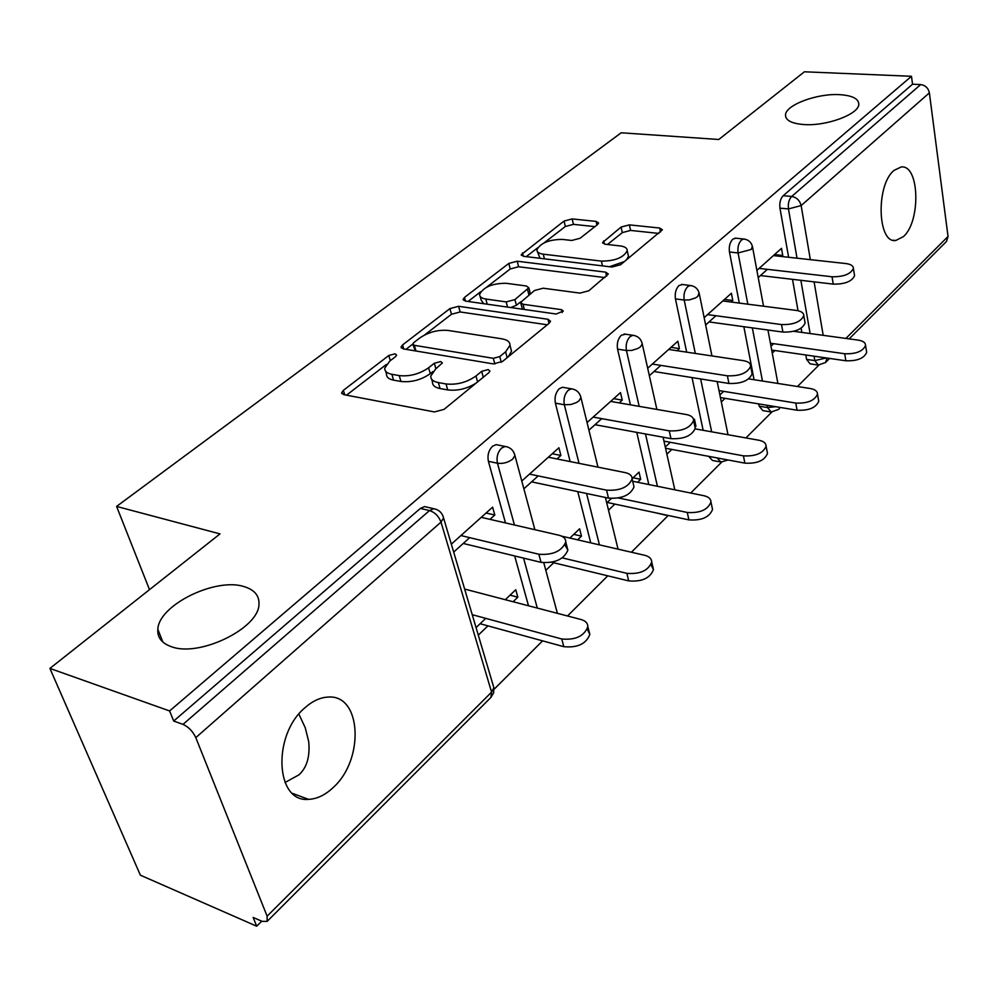 <?xml version="1.0" encoding="UTF-8"?>
<svg xmlns="http://www.w3.org/2000/svg" width="998" height="998" viewBox="0 0 998 998"><rect width="100%" height="100%" fill="white"/><g stroke="black" fill="none" stroke-linecap="round" stroke-linejoin="round"><path stroke-width="1.5" d="M244.173 586.649C254.515 589.806 259.443 595.719 258.956 604.376C258.969 628.241 199.488 657.482 171.444 646.716C161.763 643.323 157.222 637.522 157.821 629.301C158.732 604.913 215.967 577.131 244.173 586.649M298.889 714.119L305.238 727.717L308.681 741.464C310.153 756.459 306.91 767.587 298.938 774.847L284.979 782.507M839.867 94.673C852.304 95.521 858.617 98.702 858.804 104.216C859.153 114.184 826.307 126.384 803.714 124.538C791.614 123.54 785.538 120.371 785.501 115.02C785.451 104.99 817.312 93.151 839.867 94.673M395.071 353.828L388.783 355.5L343.349 390.355L341.665 392.713L343.799 394.647L434.442 411.937L444.035 409.38L488.97 372.578L489.956 371.081L488.197 369.597L481.672 371.331L475.984 375.984C466.852 382.409 456.872 385.066 446.031 383.956L438.359 382.583C433.157 381.548 430.625 379.365 430.774 376.059L435.615 369.011L442.376 362.948L440.729 361.563L434.33 363.26L428.591 367.788C419.459 374.063 409.667 376.658 399.212 375.61L391.84 374.287C386.962 373.314 384.604 371.281 384.741 368.175L389.781 361.089L395.532 356.648L396.618 355.126L395.071 353.828M893.946 170.458C875.695 185.191 877.504 243.836 895.78 240.493L903.39 236.626C921.092 221.381 919.495 164.183 901.094 166.99L893.946 170.458M304.764 707.919C272.167 735.214 275.411 802.716 308.507 799.348C317.052 798.999 325.348 794.994 333.369 787.36C364.682 759.291 361.488 694.284 328.23 697.066C320.321 697.39 312.499 701.008 304.764 707.919M597.515 224.587L598.6 223.028L596.13 221.406L572.166 218.911L564.045 221.057L521.23 254.677L523.563 256.311L611.949 267.027L620.594 264.732L662.41 229.79L659.715 228.031L629.376 224.874L621.068 227.07L602.605 242.514L605.162 244.236L620.195 245.932C624.91 246.543 627.255 248.14 627.218 250.71C623.6 257.609 614.993 261.077 601.395 261.114L543.274 254.178C538.97 253.579 536.849 252.095 536.912 249.749C540.567 242.988 549.025 239.545 562.286 239.408L571.754 240.468L580.075 238.273L597.515 224.587M267.127 916.189L491.577 692.138L441.004 522.116L195.795 737.634L267.127 916.189L267.115 921.404L262.15 921.354L253.13 917.424L256.686 926.206L140.381 875.184L49.9 668.41L220.009 533.905L116.591 506.423L621.193 132.784L718.797 139.483L804.4 71.794L911.473 76.285L169.598 710.95L173.689 721.043L182.983 724.386L429.514 510.564L420.358 508.431L173.689 721.043M49.9 668.41L169.598 710.95M458.606 306.299L449.923 308.607L402.568 344.921L401.046 347.055L403.254 348.888L493.299 363.896L502.58 361.426L549.274 323.165L550.547 321.256L547.952 319.273L458.606 306.299L460.153 311.962L451.483 314.258L424.599 334.979M464.482 297.441L508.805 263.435L517.201 261.214L605.686 272.142L608.331 274.013L588.82 290.767L580 293.113L543.186 288.21L534.479 290.518L520.569 302.419L523.027 304.265L561.512 309.679L563.334 311.052L556.198 314.021L465.392 301.084L463.122 299.338L464.482 297.441L465.467 301.084M116.591 506.423L149.5 589.656M195.795 737.634C192.826 731.322 188.547 726.906 182.983 724.386M911.473 76.285L912.546 84.219L920.68 84.581C925.383 85.279 928.29 88.036 929.375 92.864L948.038 236.476L946.516 241.441L849.161 338.883M818.896 365.106L797.452 386.5M771.853 412.049L745.918 437.935M721.704 462.099L690.703 493.037M668.111 515.592L631.397 552.231M607.745 575.834L567.513 615.991M542.588 640.866L494.047 689.319M261.726 921.166L256.686 926.206M513.084 601.744L517.837 597.178L510.053 595.157M517.837 597.178L515.754 589.731L505.287 599.711M489.993 519.347L494.808 515.005L486.076 513.022M494.808 515.005L492.613 507.159L451.321 544.147M485.739 618.361L476.058 627.605M478.279 635.127L487.935 625.871M453.678 552.081L469.684 537.648M739.293 303.08L729.463 252.007C728.765 246.556 729.887 242.252 732.831 239.121L736 238.198M770.132 411.825L762.859 410.602L759.154 406.174L758.717 403.891M754.064 379.714L743.847 326.708M817.424 364.931L810.114 363.846L806.596 359.405L805.823 354.989M801.843 332.421L801.107 328.242M798.026 310.715L792.499 279.328M788.62 257.272L779.962 208.158C779.363 202.819 780.436 198.677 783.193 195.708L791.688 196.456L920.68 84.581M912.546 84.219L783.193 195.708M420.358 508.431L424.549 506.585L427.094 507.184M721.329 401.945L725.084 398.339M723.675 391.353L719.895 394.946M731.097 302.032L732.794 300.498L731.397 293.25L704.151 317.651M705.648 324.974L715.903 315.73M630.424 404.826L617.575 349.163C616.677 343.449 617.912 338.821 621.28 335.266L625.496 334.193M665.703 515.18L656.559 512.984M648.812 484.529L636.774 432.384M637.622 482.259L640.691 479.302L639.019 472.116L632.146 478.678M608.518 510.178L614.868 504.09M611.35 498.513L606.734 502.917M619.209 402.88L622.253 400.136L620.494 392.588L587.049 422.553M588.92 430.188L601.732 418.636M505.487 522.915L488.396 461.326C487.236 455.338 488.608 450.31 492.501 446.256L496.156 444.634L498.239 445.046M528.503 605.774L514.669 555.948M557.009 458.943L560.876 455.462L558.917 447.765L521.779 481.024M523.875 488.808L538.196 475.909M577.617 539.831L581.472 536.126L579.601 528.803L569.908 538.059M545.819 570.332L553.715 562.76M570.157 461.587L555.387 403.155C554.364 397.304 555.661 392.488 559.279 388.696L562.498 387.261L564.182 387.548M590.729 542.85L577.767 491.627M677.093 350.71L679.426 348.614L677.854 341.216L647.69 368.237M649.349 375.71L660.813 365.38M695.02 427.194L695.943 426.296L694.446 419.235L693.598 420.046M666.876 454.19L671.854 449.424M670.269 442.289L665.279 447.054M686.674 352.144L675.446 298.901C674.66 293.325 675.833 288.859 678.977 285.528L682.632 284.53M719.658 461.8L712.472 460.44L708.642 456.336M703.153 430.3L692.038 377.581M781.609 256.511L782.756 255.476L781.484 248.365L756.883 270.408M758.218 277.594L767.375 269.335M772.24 353.092L774.922 350.523M794.795 331.461L795.468 330.825M773.662 343.661L770.967 346.219M581.472 536.126L573.775 534.367M560.876 455.462L552.243 453.741M640.691 479.302L633.081 477.768M622.253 400.136L613.72 398.664M695.943 426.296L694.783 426.096L695.244 428.279C691.963 435.802 683.867 439.257 670.955 438.658L595.008 424.699M679.426 348.614L670.993 347.354M732.794 300.498L724.486 299.437M782.756 255.476L774.548 254.577M385.69 371.306L386.488 373.976C386.351 377.094 388.709 379.153 393.586 380.138L391.84 374.287M432.932 371.568L430.288 373.664C421.181 379.939 411.401 382.546 400.959 381.461L393.586 380.138M431.697 379.277L432.471 381.96C432.334 385.29 434.866 387.474 440.056 388.534L438.359 382.583M476.271 382.983C467.164 388.746 457.645 391.054 447.728 389.919L440.056 388.534M386.326 364.482L346.531 395.158M547.278 324.799L460.153 311.962M412.773 344.098L405.974 349.337M413.821 342.564L412.773 344.036L414.332 345.32L493.311 358.307L499.761 356.585L505.612 351.82L509.978 345.296C510.078 341.94 507.408 339.794 501.982 338.846L448.164 330.45C437.985 329.577 428.516 332.097 419.734 337.998L413.821 342.564M412.96 344.672L415.318 350.897M508.331 356.71L511.525 351.184L510.764 348.265M468.087 301.458L480.774 291.678M486.6 287.199L510.228 268.973L508.805 263.435M604.9 277.594L518.611 266.753L510.228 268.973M520.769 303.205L522.478 309.218M506.086 283.282C492.376 283.307 483.543 287 479.601 294.348C479.527 296.793 481.597 298.365 485.814 299.038L506.186 301.907L514.918 299.587L528.828 287.773L526.395 285.989L506.086 283.282M480.163 296.418L481.111 299.986L483.718 303.691M510.726 307.546L516.39 305.301L514.918 299.587M520.731 301.845L516.39 305.301M530.113 293.998L530.063 292.701M537.348 251.521L540.03 258.307M609.479 266.728L624.523 261.513M626.482 259.904L628.478 256.374L628.091 254.615M658.817 233.42L630.599 230.426L622.303 232.621L607.47 244.498M594.908 226.633L573.451 224.35L565.33 226.496L544.122 242.851M537.585 247.878L526.233 256.636M587.248 629.152L589.843 634.379C586.213 643.872 577.543 647.976 563.82 646.679L561.737 638.982C575.484 640.254 584.192 636.15 587.834 626.682C587.834 623.214 585.564 620.831 581.048 619.521L464.631 589.07M472.229 614.693L561.737 638.982M480.113 623.725L563.82 646.679M564.893 544.833L567.874 550.11C564.007 559.292 555.063 563.383 541.053 562.361L538.858 554.239C552.892 555.237 561.862 551.146 565.766 542.001C565.816 538.658 563.546 536.413 558.942 535.24L481.261 517.338M541.053 562.361L463.247 543.461M538.858 554.239L460.926 535.552M650.933 564.743L653.478 569.596C650.135 578.191 641.889 581.959 628.715 580.898L626.869 573.339C640.067 574.374 648.338 570.606 651.706 562.036C651.682 558.73 649.361 556.485 644.758 555.312L561.687 536.163M562.311 557.894L626.869 573.339M551.757 562.286L628.715 580.898M712.048 507.146L712.547 509.454C709.441 517.263 701.569 520.744 688.907 519.883L687.26 512.461C699.947 513.284 707.844 509.816 710.963 502.031C710.913 498.888 708.555 496.779 703.877 495.707L632.682 481.261M618.585 497.99L687.26 512.461M607.208 502.456L688.907 519.883M767.125 451.558L767.487 453.466C764.605 460.589 757.07 463.808 744.882 463.134L743.423 455.849C755.636 456.498 763.196 453.279 766.09 446.181C766.027 443.187 763.632 441.203 758.904 440.243L695.169 428.878M663.957 441.128L743.423 455.849M665.541 448.239L744.882 463.134M818.472 399.624L818.747 401.221C816.052 407.745 808.829 410.739 797.078 410.228L795.78 403.067C807.557 403.566 814.792 400.56 817.499 394.06C817.424 391.216 815.004 389.37 810.226 388.509L748.687 378.878M719.009 390.592L795.78 403.067M720.431 397.578L797.078 410.228M866.464 351.034L866.676 352.356C864.156 358.344 857.22 361.151 845.867 360.777L844.707 353.754C856.072 354.115 863.033 351.308 865.565 345.333C865.466 342.626 863.02 340.892 858.23 340.118L793.734 331.311M770.406 343.2L844.707 353.754M771.679 350.061L845.867 360.777M633.381 484.217L634.004 486.874C630.449 495.17 621.954 498.925 608.506 498.127L606.572 490.168C620.032 490.929 628.553 487.186 632.133 478.915C632.158 475.747 629.825 473.638 625.135 472.59L548.364 457.221M608.506 498.127L531.585 481.859M606.572 490.168L529.514 474.1M670.955 438.658L669.234 430.862C682.17 431.435 690.292 427.967 693.585 420.482C693.585 417.476 691.215 415.505 686.449 414.557L610.664 401.408M669.234 430.862L593.149 417.089M751.781 372.017L752.13 373.826C749.099 380.675 741.364 383.893 728.927 383.457L727.392 375.809C739.855 376.221 747.602 373.015 750.658 366.191C750.633 363.334 748.213 361.488 743.41 360.652L668.66 349.45M728.927 383.457L654.002 371.518M727.392 375.809L652.343 364.058M804.837 321.593L805.112 323.103C802.28 329.365 794.87 332.359 782.894 332.072L781.534 324.575C793.535 324.837 800.957 321.855 803.802 315.618C803.752 312.91 801.307 311.189 796.454 310.453L722.789 300.959M782.894 332.072L709.029 321.93M781.534 324.575L707.545 314.607M854.363 274.487L854.562 275.735C851.918 281.486 844.807 284.28 833.243 284.118L832.033 276.77C843.622 276.908 850.745 274.113 853.39 268.4C853.327 265.83 850.857 264.221 845.98 263.572L773.413 255.6M833.243 284.118L760.476 275.56M832.033 276.77L759.141 268.387M390.33 360.665L388.783 355.5M483.281 377.232L481.672 371.331M435.901 368.773L434.33 363.26M267.115 921.404L490.904 697.44L491.577 692.138L493.86 687.684L493.137 685.239M490.904 697.44L493.586 692.949L493.86 687.684L443.561 517.937L441.004 522.116C438.758 516.216 434.928 512.361 429.514 510.564L433.693 508.706L436.5 509.442M929.375 92.864L801.145 205.576L810.339 259.667M814.106 281.873L823.2 335.34M845.892 338.434L948.038 236.476M827.03 358.057L825.583 362.486L829.625 358.432M797.028 258.195L788.457 208.931C787.859 203.592 788.944 199.425 791.688 196.456C796.629 197.392 799.785 200.436 801.145 205.576L788.457 208.931L779.962 208.158M537.311 608.081L523.563 558.119M514.444 524.985L497.453 463.209L488.396 461.326M424.549 506.585L433.693 508.706C438.92 509.691 442.214 512.772 443.561 517.937L442.838 515.629M534.878 529.689L514.906 455.475C513.621 450.36 510.39 447.354 505.225 446.443L501.57 448.077C497.678 452.144 496.305 457.196 497.453 463.209C503.042 463.92 508.107 462.561 512.66 459.13L514.906 455.475L514.357 453.554M599.436 544.858L586.575 493.486M579.027 463.359L564.344 404.751L555.387 403.155M657.42 486.276L645.481 433.98M639.169 406.348L626.432 350.51L617.575 349.163M711.649 431.81L700.633 378.953M695.319 353.442L684.191 300.049L675.446 298.901M759.154 406.174L767.487 407.558L767.05 405.275M762.447 381.024L752.33 327.868M747.826 304.19L738.083 252.956L729.463 252.007M806.596 359.405L814.817 360.602L814.044 356.174M810.114 333.544L800.87 280.313M496.156 444.634L507.483 446.942M597.977 467.151L580.948 397.628C579.726 392.588 576.57 389.644 571.455 388.796L568.249 390.243C564.643 394.048 563.334 398.888 564.344 404.751L570.968 404.514L576.47 402.556L578.965 400.847L580.948 397.628L580.537 396.031M562.498 387.261L573.276 389.145M656.884 409.43L642.25 343.923C641.103 338.933 638.009 336.064 632.969 335.291L630.137 336.563C626.781 340.131 625.534 344.784 626.432 350.51L631.746 350.423L638.146 348.352L640.504 346.768L642.25 343.923L641.939 342.588M668.81 515.604L665.117 514.806M624.112 333.993L634.441 335.528M711.948 355.937L699.324 293.911C698.226 288.996 695.194 286.189 690.242 285.478L687.722 286.626C684.591 289.969 683.418 294.447 684.191 300.049L689.393 299.899L695.556 297.915L697.777 296.431L699.087 292.801M728.091 459.991L720.905 462.037L717.088 457.92M681.497 284.393L691.427 285.64M763.532 306.211L752.579 247.23C751.544 242.402 748.575 239.657 743.685 239.009L741.452 240.031C738.52 243.175 737.397 247.492 738.083 252.956L751.195 249.475L752.392 246.306M775.733 406.71L767.487 407.558L771.167 411.999L778.727 409.367L780.199 407.446M735.064 238.098L744.658 239.121M826.269 357.945L814.817 360.602L818.31 365.056L825.583 362.486M400.959 381.461L399.212 375.61M430.288 373.664L428.591 367.788M447.728 389.919L446.031 383.956M477.593 381.885L475.984 375.984M344.759 394.821L343.349 390.355M548.987 323.402L547.952 319.273M403.766 348.976L402.568 344.921M451.483 314.258L449.923 308.607M415.979 351.009L414.332 345.32M494.833 364.008L493.311 358.307M501.283 362.299L499.761 356.585M507.159 357.671L505.612 351.82M518.611 266.753L517.201 261.214M606.622 276.184L605.686 272.142M524.349 309.48L523.027 304.265M562.211 312.549L561.512 309.679M487.174 304.19L485.814 299.038M507.533 307.085L506.186 301.907M528.915 294.934L527.568 289.595M544.421 258.844L543.274 254.178M602.493 265.88L601.395 261.114M604.439 244.111L603.703 240.905M622.303 232.621L621.068 227.07M630.599 230.426L629.376 224.874M660.551 231.998L659.715 228.031M523.276 256.274L522.453 252.968M565.33 226.496L564.045 221.057M573.451 224.35L572.166 218.911M596.954 225.024L596.13 221.406M893.11 240.231L895.78 240.493M292.451 793.36L308.507 799.348M557.395 613.346L543.798 562.81M618.061 549.162L605.399 497.466M674.823 489.806L663.084 437.211M728.004 434.729L717.175 381.585M777.891 383.444L767.961 330.026M341.99 393.761L341.665 392.713M401.321 347.965L401.046 347.055M511.525 351.184L509.978 345.296M530.262 293.462L528.828 287.773M463.334 300.124L463.122 299.338M628.478 256.374L627.218 250.71M602.755 243.15L602.605 242.514M521.405 255.351L521.23 254.677M785.501 115.02L785.925 117.527M157.821 629.301L162.911 642.101M589.843 634.379L587.834 626.682M565.766 542.001L567.874 550.11M653.478 569.596L651.706 562.036M712.547 509.454L710.963 502.031M767.487 453.466L766.09 446.181M818.747 401.221L817.499 394.06M866.676 352.356L865.565 345.333M632.133 478.915L634.004 486.874M693.585 420.482L695.244 428.279M750.658 366.191L752.13 373.826M803.802 315.618L805.112 323.103M853.39 268.4L854.562 275.735"/></g></svg>
